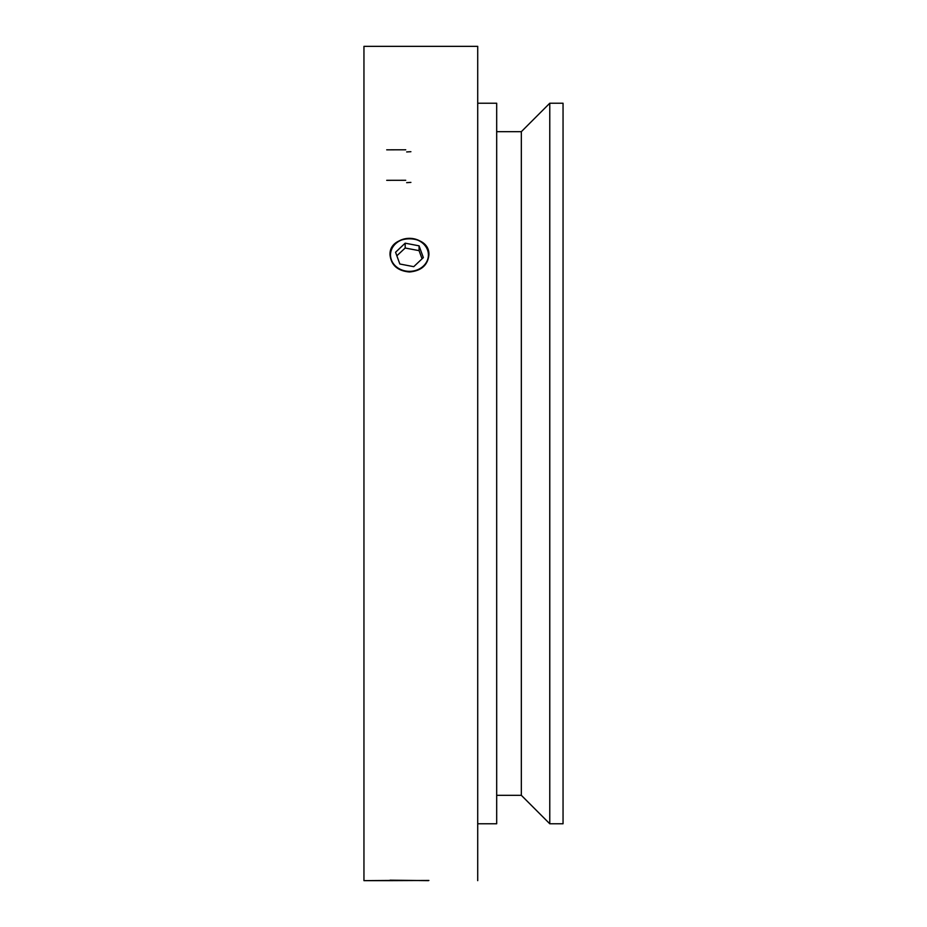 <?xml version="1.0" encoding="UTF-8"?>
<svg xmlns="http://www.w3.org/2000/svg" width="927" height="927" viewBox="0 0 927 927"><rect width="100%" height="100%" fill="white"/><g stroke="black" fill="none" stroke-linecap="round" stroke-linejoin="round"><path stroke-width="1.39" d="M409.456 238.506A18.957 16.419 0 0 0 403.755 239.27A18.957 16.419 0 0 0 395.296 265.84A18.957 16.419 0 0 0 426.756 261.646A18.957 16.419 0 0 0 409.456 238.506M428.9 255.041A19.432 16.837 0 0 0 409.456 238.332A19.432 16.837 0 0 0 390.024 254.948C388.819 233.477 430.07 233.442 428.9 254.913C427.764 265.203 421.287 270.893 409.456 271.982C397.66 270.916 391.182 265.226 390.024 254.925M395.562 252.26L405.18 243.175L419.074 245.84L423.349 257.59L413.743 266.675L399.85 264.01L395.562 252.26M405.18 243.175L405.18 248.019L419.074 250.649L422.075 258.807M419.074 245.84L419.074 250.649M396.849 255.794L405.18 248.019M428.425 880.65L390.024 880.175M390.313 880.638L363.952 880.65L363.952 46.35L477.718 46.35L477.718 880.65L477.718 46.35L363.952 46.35L363.952 880.65L390.024 880.453M563.048 823.767L563.048 103.233L549.769 103.233L549.769 823.767L563.048 823.767M549.769 823.767L521.333 795.32L521.333 131.68L549.769 103.233M521.333 795.32L496.687 795.32M477.718 823.767L496.687 823.767L496.687 103.233L477.718 103.233M390.024 880.65L428.9 880.453M406.663 151.935L410.893 151.704M405.736 149.792L386.71 149.826M406.663 182.665L410.893 182.399M405.736 180.29L386.71 180.325M521.333 131.68L496.687 131.68"/></g></svg>
